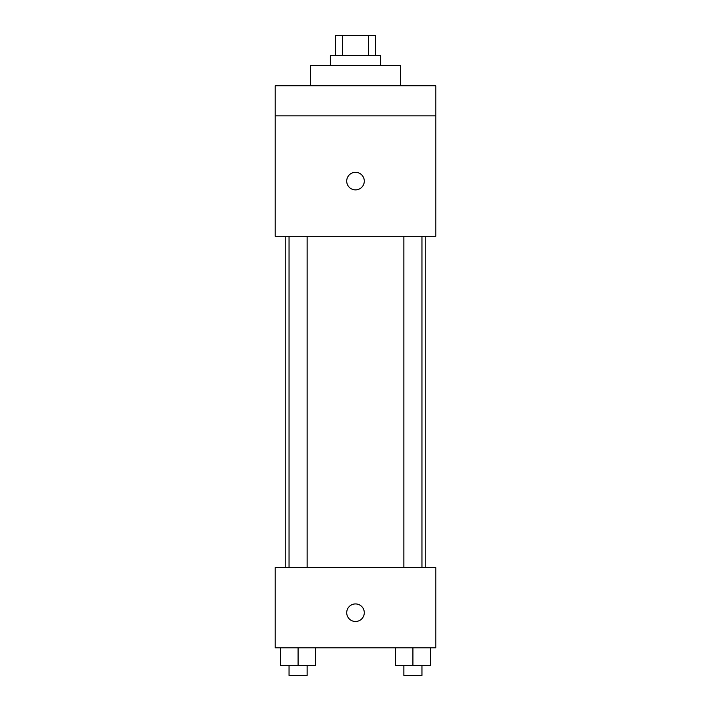 <?xml version="1.0" encoding="UTF-8"?>
<svg xmlns="http://www.w3.org/2000/svg" width="711" height="711" viewBox="0 0 711 711"><rect width="100%" height="100%" fill="white"/><g stroke="black" fill="none" stroke-linecap="round" stroke-linejoin="round"><path stroke-width="1.07" d="M342.622 55.627L342.622 35.55L335.423 35.55L335.423 55.627M342.622 35.55L375.577 35.55L375.577 55.627M368.378 55.627L368.378 35.55M330.402 65.661L330.402 55.627L380.598 55.627L380.598 65.661M400.666 85.738L400.666 65.661L310.334 65.661L310.334 85.738M275.201 85.738L435.799 85.738L435.799 115.849L275.201 115.849L275.201 85.738M435.799 115.849L435.799 236.301L275.201 236.301L275.201 115.849M355.5 189.881A8.781 8.781 0 0 1 347.892 176.701A8.781 8.781 0 0 1 363.108 176.701A8.781 8.781 0 0 1 355.5 189.881M275.201 567.547L435.799 567.547L435.799 647.845L275.201 647.845L275.201 567.547M355.5 621.494A8.781 8.781 0 0 1 347.892 608.323A8.781 8.781 0 0 1 363.108 608.323A8.781 8.781 0 0 1 355.5 621.494M395.352 647.845L395.352 665.416L430.484 665.416L430.484 647.845L430.484 665.416M412.913 665.416L412.913 647.845M421.952 665.416L421.952 675.45L403.884 675.45L403.884 665.416M280.516 647.845L280.516 665.416L315.648 665.416L315.648 647.845L315.648 665.416M298.087 665.416L298.087 647.845M307.116 665.416L307.116 675.45L289.048 675.45L289.048 665.416M425.765 567.547L425.765 236.301M285.235 567.547L285.235 236.301M403.884 236.301L403.884 567.547M421.952 236.301L421.952 567.547M307.116 567.547L307.116 236.301M289.048 567.547L289.048 236.301"/></g></svg>
